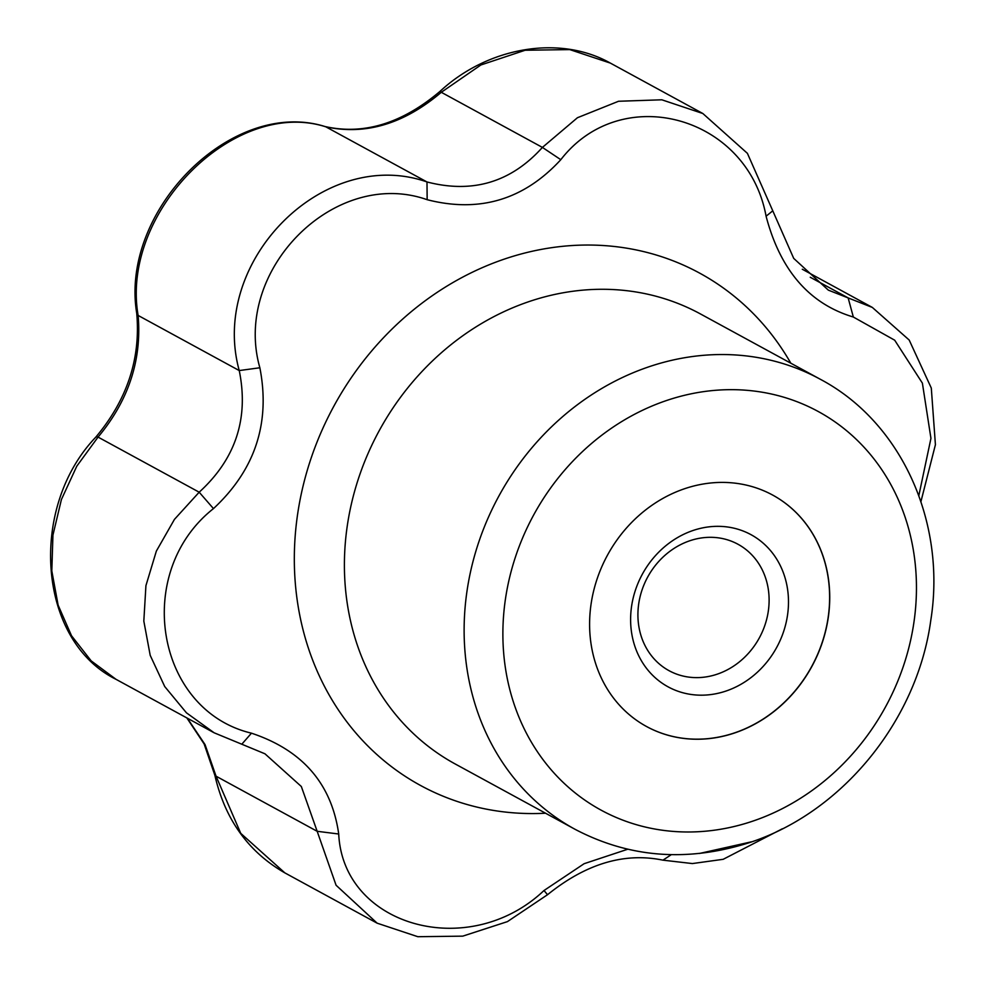<?xml version="1.0" encoding="UTF-8"?>
<svg xmlns="http://www.w3.org/2000/svg" width="986" height="986" viewBox="0 0 986 986"><rect width="100%" height="100%" fill="white"/><g stroke="black" fill="none" stroke-linecap="round" stroke-linejoin="round"><path stroke-width="1.48" d="M730.552 734.262A131.791 116.36 -61.4 0 1 646.606 726.546A131.791 116.36 -61.4 0 1 607.499 555.13A131.791 116.36 -61.4 0 1 772.741 495.108A131.791 116.36 -61.4 0 1 827.599 621.673A131.791 116.36 -61.4 0 1 730.552 734.262M772.679 495.071A131.791 116.36 -61.4 0 1 827.476 621.648A131.791 116.36 -61.4 0 1 730.429 734.2A131.791 116.36 -61.4 0 1 646.545 726.509M772.79 210.856L793.705 258.381L828.326 290.13L872.327 307.422L909.191 340.034L931.302 388.077L935.418 444.711L920.924 501.615M317.159 831.272L301.334 786.508L264.951 753.797L241.804 744.22L251.455 733.177C302.542 750.21 331.629 783.821 338.716 834.008L317.172 831.297L336.078 885.243L377.145 923.179L284.855 872.881L240.744 833.343L216.057 776.192A14.642 3.044 167.9 0 1 214.874 775.329C225.005 819.378 248.336 851.892 284.855 872.881M95.716 437.242C127.132 399.909 140.801 358.584 136.721 313.277C119.713 210.61 232.018 97.528 324.986 126.516C363.698 135.218 402.054 123.484 440.052 91.341A14.642 0.641 47.9 0 1 441.297 92.29C404.038 123.891 365.572 135.402 325.873 126.849C234.656 97.478 120.206 212.138 138.126 315.446C141.922 359.989 128.574 400.538 98.058 437.094L76.785 466.193L61.415 499.52L52.936 535.115L51.814 570.931L58.125 605.157L71.522 635.748L91.18 660.879L116.052 679.342C37.727 640.74 28.138 507.827 95.716 437.242A14.642 3.648 41.8 0 1 98.058 437.094L199.258 492.236M440.052 91.341C487.676 47.118 559.728 34.485 610.396 63.116L569.772 49.596L525.144 50.249L480.897 64.965L441.297 92.29L542.411 147.407L577.439 117.728L618.542 101.262L661.828 99.796L702.845 113.513L747.4 153.335L772.777 210.819L766.085 216.205C747.671 115.88 621.624 81.098 560.8 159.695C523.997 199.727 479.455 213.062 427.16 199.702C334.833 167.041 232.055 270.189 259.86 367.766C270.583 422.883 255.127 469.829 213.469 508.603C132.568 572.459 155.825 710.376 251.455 733.177M324.986 126.516A14.642 8.184 104.5 0 1 325.873 126.849L427.061 182.003M782.342 828.782L723.169 859.311L692.394 863.563L662.962 860.162C624.397 852.187 585.93 863.711 547.538 894.709L507.42 921.627L462.742 936.145L417.805 936.7L377.145 923.179M241.804 744.22L214.135 732.795L186.44 712.816L164.711 686.527L150.205 655.357L143.82 621.081L145.928 585.647L156.355 551.088L174.46 519.363L199.184 492.199C235.629 458.958 248.977 418.421 239.241 370.563C209.02 261.191 323.827 145.731 426.987 181.954C472.602 193.774 511.081 182.25 542.411 147.407L560.8 159.695M136.721 313.277A14.642 6.039 -6.9 0 0 138.126 315.446L239.241 370.563L259.86 367.766M187.34 718.202L205.063 744.615L216.057 776.192L317.245 831.346M918.829 495.638L930.944 438.351L922.391 383.135L894.684 340.195L853.334 317.024C809.383 303.885 780.296 270.275 766.085 216.205M853.334 317.024L848.145 297.895L810.245 277.251M426.987 181.954L427.16 199.702M671.33 854.652L663.048 860.1M699.493 853.457L751.578 841.797M338.716 834.008C343.14 926.704 469.163 961.473 544.001 890.518L547.538 894.709M544.001 890.518L584.131 863.699L627.712 849.242M199.184 492.199L213.469 508.603M714.924 674.905A72.003 63.572 -61.4 0 1 669.063 670.69A72.003 63.572 -61.4 0 1 647.691 577.044A72.003 63.572 -61.4 0 1 737.972 544.247A72.003 63.572 -61.4 0 1 768.119 588.124A72.003 63.572 -61.4 0 1 714.924 674.905M723.28 691.913A86.645 76.501 -61.4 0 1 635.366 590.331A86.645 76.501 -61.4 0 1 770.004 550.015A86.645 76.501 -61.4 0 1 723.28 691.913M745.626 823.421A226.977 200.404 -61.4 0 1 515.333 557.324A226.977 200.404 -61.4 0 1 868.05 451.724A226.977 200.404 -61.4 0 1 745.626 823.421M574.961 829.251A256.261 226.262 -61.4 0 1 498.928 495.958A256.261 226.262 -61.4 0 1 820.229 379.228C901.426 422.082 946.523 522.235 930.772 620.428C916.832 723.305 837.989 817.48 741.953 844.903C682.805 861.9 627.145 856.686 574.961 829.251L455.249 764.002A256.261 226.262 -61.4 0 1 379.203 430.709A256.261 226.262 -61.4 0 1 700.516 313.979L820.229 379.228M545.554 813.216A291.72 257.58 -61.4 0 1 297.76 603.888A291.72 257.58 -61.4 0 1 462.323 277.325A291.72 257.58 -61.4 0 1 790.821 363.205M872.327 307.422L802.296 269.24M702.845 113.513L610.396 63.116M214.874 775.329L204.127 743.949L186.859 717.931M214.135 732.795L116.052 679.342"/></g></svg>

